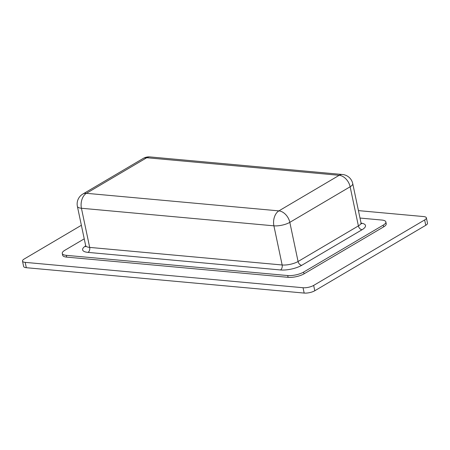 <?xml version="1.0" encoding="UTF-8"?>
<svg xmlns="http://www.w3.org/2000/svg" width="450" height="450" viewBox="0 0 450 450"><rect width="100%" height="100%" fill="white"/><g stroke="black" fill="none" stroke-linecap="round" stroke-linejoin="round"><path stroke-width="0.67" d="M358.425 210.617L423.681 216.574A7.684 2.475 168.1 0 1 426.375 217.834L427.5 223.172A7.684 2.475 168.1 0 1 425.767 225.287L314.786 290.756A7.684 2.475 168.1 0 1 304.172 293.074L26.319 267.705A7.684 2.475 168.1 0 1 23.625 266.439L22.5 261.101A7.684 2.475 168.1 0 1 24.232 258.992L81.377 225.281M426.375 217.834A7.684 2.475 168.1 0 1 424.642 219.949L313.661 285.418A7.684 2.475 168.1 0 1 303.047 287.736L25.194 262.367A7.684 2.475 168.1 0 1 22.5 261.101M66.684 257.113L66.308 255.336A11.526 3.712 168.1 0 1 62.269 253.44L62.64 255.218A11.526 3.712 -11.9 0 0 66.684 257.113L288.096 277.329A11.526 3.712 -11.9 0 0 304.02 273.853L383.636 226.884A11.526 3.712 -11.9 0 0 386.235 223.718L385.858 221.94A11.526 3.712 168.1 0 1 383.259 225.107L383.636 226.884M62.269 253.44A11.526 3.712 168.1 0 1 64.862 250.273L84.234 238.843M66.308 255.336L287.724 275.552L288.096 277.329M304.02 273.853L303.643 272.076A11.526 3.712 168.1 0 1 287.724 275.552M303.643 272.076L383.259 225.107M359.994 218.053L381.819 220.044A11.526 3.712 168.1 0 1 385.858 221.94M85.686 245.88A15.367 4.95 -11.9 0 0 88.02 252.388L280.491 269.961A15.367 4.95 -11.9 0 0 301.714 265.326A3.842 2.627 59.5 0 1 298.074 261.501L358.391 225.917L350.139 186.773A11.526 7.886 -120.5 0 0 339.21 175.303A11.526 7.538 -84.8 0 1 342.506 174.504L150.036 156.926A11.526 7.538 95.2 0 0 146.739 157.731A11.526 7.886 -120.5 0 0 143.128 158.479L82.811 194.057A11.526 7.886 59.5 0 1 86.417 193.309A11.526 7.538 95.2 0 0 81.433 208.254L273.904 225.833A11.526 3.712 -11.9 0 0 289.822 222.351L350.139 186.773A11.526 3.712 -11.9 0 0 352.738 183.606L360.984 222.75A11.526 3.712 168.1 0 1 358.391 225.917A3.842 2.627 -120.5 0 0 362.036 229.742A15.367 4.95 -11.9 0 0 361.091 223.11M143.128 158.479L143.128 158.479A11.526 11.526 0 0 1 150.036 156.926M280.491 269.961A3.842 2.514 95.2 0 0 282.15 264.977L273.904 225.833A11.526 7.538 -84.8 0 1 278.887 210.881A11.526 7.886 59.5 0 1 289.822 222.351L298.074 261.501A11.526 3.712 168.1 0 1 282.15 264.977L89.679 247.404A11.526 3.712 168.1 0 1 85.641 245.509L85.511 246.763M82.811 194.057A11.526 11.526 0 0 0 77.389 206.364A11.526 3.712 -11.9 0 0 81.433 208.254L89.679 247.404A3.842 2.514 95.2 0 1 88.02 252.388M424.642 219.949L425.767 225.287M25.194 262.367L26.319 267.705M303.047 287.736L304.172 293.074M313.661 285.418L314.786 290.756M301.714 265.326L362.036 229.742M86.417 193.309L146.739 157.731L339.21 175.303L278.887 210.881L86.417 193.309M360.984 222.75L361.609 223.841M352.738 183.606A11.526 11.526 0 0 0 342.506 174.504M77.389 206.364L85.641 245.509"/></g></svg>
